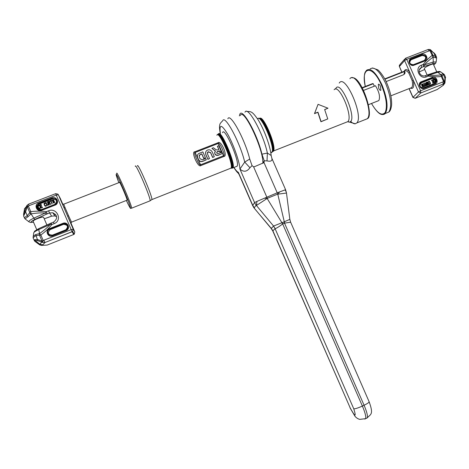 <?xml version="1.0" encoding="UTF-8"?>
<svg xmlns="http://www.w3.org/2000/svg" width="469" height="469" viewBox="0 0 469 469"><rect width="100%" height="100%" fill="white"/><g stroke="black" fill="none" stroke-linecap="round" stroke-linejoin="round"><path stroke-width="0.7" d="M327.761 118.938L320.943 121.758L317.835 112.32L314.47 113.639L318.064 104.335L314.582 113.48L317.947 112.161L321.077 121.577L327.761 118.938L324.654 109.529L328.001 108.216L318.064 104.335M328.001 108.216L324.695 109.623M350.624 121.342C352.418 123.136 353.984 123.951 355.314 123.787L356.809 122.925C363.962 116.418 345.594 73.967 339.433 82.773L339.21 83.054M119.484 182.476L119.478 182.423C119.056 179.809 127.099 198.393 127.146 200.134L126.993 200.204M150.156 200.814L150.156 200.662C150.356 196.681 135.283 161.846 135.283 166.29M200.849 165.569C198.135 168.248 190.684 151.17 194.846 151.792L217.909 142.799C220.905 139.469 228.227 156.447 223.883 156.488L200.849 165.569L200.544 164.807C199.466 166.812 192.806 151.546 195.174 152.478L218.237 143.479C219.463 141.222 226.04 156.4 223.584 155.731L200.544 164.807L194.846 151.792M216.684 152.343L219.433 150.954L219.949 152.138L221.274 151.616L218.8 145.666L217.423 146.346L218.806 149.517M217.475 146.181L218.912 149.476L217.557 150.01L216.121 149.799L213.442 147.758L211.906 148.362L215.306 151.141M214.773 152.073C214.532 154.536 215.658 155.614 218.155 155.309L222.247 153.568L221.673 152.249L218.167 153.627C216.66 153.521 216.338 152.876 217.206 151.692L219.486 150.795L220.008 151.979L221.327 151.458M205.662 152.232L205.791 154.6L207.861 159.36L209.508 158.581L207.433 153.82L208.142 151.704L210.628 152.566L212.703 157.32L214.298 156.693L212.223 151.944C211.027 149.916 209.356 149.347 207.21 150.232C205.68 151.27 205.223 152.677 205.838 154.448L207.914 159.208L209.508 158.581M214.298 156.693L212.65 157.478L210.581 152.724L208.089 151.862L207.339 152.742M197.385 155.444L197.531 157.531L198.451 159.648C199.401 161.342 200.802 161.928 202.661 161.406L206.313 159.835L205.733 158.51L202.461 159.8L200.07 158.798L199.208 156.81L199.929 154.612L201.828 153.85L203.786 158.346L205.387 157.719L202.854 151.897L198.815 153.515C197.426 154.477 197.009 155.761 197.572 157.373L198.493 159.495C199.442 161.189 200.849 161.776 202.708 161.254L206.313 159.835M205.387 157.719L203.739 158.499L201.781 154.008L199.888 154.764L199.096 155.737M211.906 148.362L215.423 151.03C214.14 153.803 215.072 155.175 218.208 155.157L222.247 153.568M236.159 166.583L237.156 166.173C239.999 161.94 224.622 126.396 222.605 132.528L222.535 132.698M262.839 163.364L262.851 163.024C263.578 149.212 243.522 106.955 240.398 115.503M271.199 155.896L271.152 155.485L267.383 153.064L261.948 154.184L264.229 160.791L264.018 162.614L254.415 166.724L253.582 166.788L252.052 165.657L249.725 159.044C244.929 139.252 230.044 112.167 227.852 118.815M261.948 154.184C257.405 134.363 242.367 107.448 239.852 114.196L239.36 115.907M246.841 111.481C251.196 111.558 252.052 111.089 258.308 120.029C262.37 126.865 265.841 134.861 268.719 144.024C270.121 149.013 270.935 152.835 271.152 155.485L271.862 158.317C272.454 160.855 270.836 161.717 267.013 160.896L267.383 153.064C263.25 133.337 247.673 105.249 244.976 112.226M271.862 158.317L285.586 189.693L277.214 192.812L264.018 162.614M267.013 160.896L264.229 160.791L262.851 163.024M253.729 207.509L252.656 205.586L254.573 202.62L239.929 169.075C243.628 172.316 246.97 171.865 249.942 167.72L244.712 162.081L249.725 159.044M249.942 167.72L252.052 165.657M271.41 228.772L253.876 207.726L254.485 208.183L252.715 205.258L238.316 172.275L239.008 174.321L238.164 173.114M233.961 167.456C235.76 170.235 237.214 171.842 238.316 172.275L238.076 173.026C237.132 172.305 235.714 170.47 233.82 167.515M254.257 207.755L256.138 205.164L254.573 202.62L256.901 201.418L256.496 205.434L267.342 198.34L253.582 166.788M256.901 201.418L277.214 192.812L277.748 194.078L267.342 198.34M254.497 208.535L271.293 228.391L273.568 226.064L284.29 221.784L277.748 194.078M350.22 407.966L272.876 230.83L275.08 228.643L353.773 408.833C356.463 417.451 355.279 417.158 350.22 407.966L272.858 231.141L271.322 228.661L272.876 230.83L271.334 228.339M273.515 226.105L275.104 228.632C276.493 228.286 279.014 226.726 282.666 223.948L362.385 406.054C358.152 407.983 355.279 408.909 353.773 408.833M282.666 223.948L267.224 198.569L264.639 198.164M275.104 228.632L273.568 226.064L256.138 205.164M285.099 189.881L286.336 192.097M279.424 192.114L277.994 194.16L286.489 193.035L285.586 189.693M286.495 193.087L289.848 219.363L284.29 221.784L284.642 223.121L282.784 223.871L282.25 222.611M289.842 219.334L290.639 222.2L284.642 223.121M220.389 133.389C219.052 123.687 221.567 124.097 227.94 134.621C233.767 145.097 239.735 162.35 239.929 169.075L244.712 162.081C240.075 142.424 224.774 114.026 222.687 120.803C220.612 122.761 219.662 124.086 219.838 124.777C219.304 125.932 219.439 128.823 220.254 133.442M74.811 231.985L70.895 222.927L74.811 231.979L74.249 234.183L72.666 231.422L73.24 229.165L74.806 231.973L74.249 234.183L73.727 234.482L72.138 231.733L72.666 231.422L44.989 242.532L42.743 242.467L37.76 240.679L35.187 240.55L39.783 244.208L41.864 242.104L41.653 240.96L37.543 239.542L34.548 239.723L35.187 240.55L34.835 241.336L35.163 241.576M60.255 198.317L57.922 194.113L55.682 193.656L57.922 194.113M37.76 240.679L35.72 234.553L39.502 233.574C43.98 230.467 47.568 227.406 50.265 224.399L38.775 229.57C35.345 231.158 33.657 232.313 33.709 233.04L33.258 236.423M43.617 217.393L43.588 217.311C43.084 216.115 32.361 220.248 33.147 221.345L33.176 221.391M28.029 216.731C26.094 217.915 25.256 218.777 25.508 219.316L24.605 218.32C24.417 217.751 25.297 216.866 27.243 215.664L28.029 216.731L30.995 213.864C36.441 212.99 41.219 212.697 45.329 212.973L33.85 218.149L35.005 219.357C30.368 221.708 29.869 222.652 33.516 222.2M29.547 212.961L30.966 213.87L30.766 211.642L29.582 212.211L29.547 212.961L27.243 215.664L25.602 211.853L23.62 216.027L24.529 208.846L23.538 214.521M60.108 198.035L62.77 204.126L60.255 198.305M55.682 193.656L56.274 195.116L58.367 194.746L67.677 216.297L68.527 215.67L71.528 222.142M39.795 244.959L34.835 241.336L33.193 238.229C33.029 237.724 33.932 236.886 35.902 235.725L39.12 235.157L39.478 233.585L40.85 235.004C45.452 231.616 49.11 228.133 51.813 224.557L50.265 224.399L50.418 223.379L51.215 223.045M127.146 200.14L71.487 222.159L70.966 223.408L67.677 216.297L73.24 229.165L71.188 229.628L56.274 195.116L29.025 205.674L28.416 206.196L30.766 211.642C36.541 210.962 41.706 210.98 46.261 211.707L45.329 212.973L46.46 214.192L35.005 219.357M38.083 209.192L38.417 209.174L36.981 205.897L36.705 206.002L38.083 209.192L38.358 209.086L36.981 205.897M38.698 208.025L38.071 206.296L38.71 205.809L39.519 205.967L38.734 205.293L37.872 205.627L37.684 206.178L38.247 207.861L39.191 208.687L40.176 208.142L40.135 207.445L39.677 208.095L38.863 208.177L38.083 206.735L38.089 206.02L39.191 205.991L39.273 205.563M38.44 208.183L39.009 208.705L39.912 208.588L40.135 207.445M40.967 207.597L40.539 206.606L41.712 206.149L41.542 205.739L40.305 206.114L39.924 205.229L41.278 204.701L41.102 204.296L39.472 204.93L40.85 208.119L42.48 207.48L42.304 207.075L40.944 207.603L40.481 206.518L41.659 206.061L41.483 205.651M40.322 206.102L39.982 205.316L41.336 204.789L41.102 204.296M40.85 208.119L42.538 207.568L42.304 207.075M44.983 205.563L44.367 203.851L45.006 203.364L45.81 203.523L45.024 202.848L44.168 203.183L43.98 203.734L44.549 205.41L45.487 206.237L46.466 205.692L46.431 204.994L45.974 205.651L45.159 205.727L44.379 204.291L44.391 203.575L45.757 203.44L45.563 203.118M44.743 205.733L45.3 206.254L46.202 206.143L46.431 204.994M46.865 204.906L47.92 205.475L48.483 204.701L47.392 201.852L48.102 204.343L47.691 204.982L47.105 204.73L45.769 202.485L46.865 204.906L47.867 205.387L48.401 204.308L47.392 201.852M47 204.566L46.038 202.379M49.128 204.894L49.456 204.877L48.84 203.452L49.608 203.159L50.582 204.437L50.898 204.314L49.767 202.831L49.743 201.811L48.84 201.289L47.756 201.711L49.128 204.894L48.788 203.37L49.556 203.071L50.529 204.349L50.845 204.226M49.825 202.907L49.743 201.811M49.978 201.242L50.699 200.967L51.924 203.804L50.969 200.861L51.69 200.58L51.543 200.24L49.831 200.908L50.031 201.336L50.74 201.06M51.924 203.804L52.247 203.786L51.021 200.949L51.742 200.668L51.543 200.24M52.927 202.467L54.005 203.106L54.656 202.297L53.595 199.999L52.628 199.823L52.299 200.896L52.938 201.518L53.161 202.772L54.422 202.755L54.463 201.635M53.929 201.189L53.829 200.298M52.387 201.095L52.897 201.582M48.624 202.954L48.225 202.033L49.491 201.946M53.173 202.403L53.407 201.6L54.269 201.793M52.61 200.967L52.821 200.245L53.636 200.456M49.468 202.626L48.612 202.96L48.172 201.946L49.192 201.629L49.468 202.626M53.853 202.661L53.067 202.18L53.536 201.441L54.322 201.928L53.853 202.661M52.95 200.087L53.607 200.386L53.572 201.031L52.587 200.943L53.003 200.181M62.647 204.167L63.925 207.609L65.121 207.785L68.527 215.67M44.022 240.427L45.036 242.514L72.138 231.727L71.188 229.628L43.201 240.462L42.743 242.467L41.653 240.96M39.12 235.157L39.543 233.626L38.775 229.57L38.956 228.538L50.23 223.467M29.565 212.926L30.972 213.77L33.85 218.149C30.379 219.768 28.703 220.963 28.832 221.726L29.084 221.931M28.457 204.197L26.827 205.586L23.796 214.145L23.937 215.124M29.582 212.211L26.827 205.586L28.416 206.196L27.231 206.765L25.602 211.853L25.039 211.197M424.932 87.68L424.574 87.422M426.831 86.525L426.972 86.847L427.001 86.46M401.781 72.208L399.418 66.492L401.915 72.156M409.027 88.635L412.902 97.429L418.459 91.953L420.746 92.991L415.235 98.285L412.99 97.271L409.161 88.582M404.542 59.246L400.116 64.335L399.418 66.492L404.606 60.554L409.783 72.29L408.904 73.223C407.127 70.889 405.667 70.198 404.524 71.141L384.732 78.868M404.249 71.247C405.339 68.691 407.186 69.037 409.783 72.29L418.459 91.953L420.605 90.781L406.729 59.329L405.31 58.355L404.606 60.554L406.729 59.329L429.885 50.617L429.932 49.491L428.162 49.491M436.545 56.849L435.455 56.573L433.942 53.155L435.625 54.767L436.651 58.045L433.063 57.2C429.493 59.715 426.649 62.242 424.527 64.786L433.286 61.99L436.199 61.943M427.13 74.993L424.304 68.603L424.568 68.087C425.958 66.504 433.25 63.297 433.368 64.212L436.721 71.804M442.66 73.75L443.68 73.938L444.465 74.776L443.41 74.577L442.66 73.75L440.889 74.917C436.451 75.462 432.518 75.532 429.088 75.116L437.823 72.255L436.492 71.915L428.203 74.63M442.144 75.714L440.913 74.911L441.329 76.517L442.197 76.254L442.144 75.714L443.41 74.577L444.923 78.001L445.392 76.863M435.59 57.751L435.455 56.573L432.922 55.266L432.049 55.512C428.349 58.361 425.43 61.339 423.284 64.452L424.527 64.786L424.087 66.469L432.828 63.661L433.286 61.99L433.063 57.2L429.885 50.617L430.759 50.371L430.038 49.526M443.012 81.876L443.135 84.08L420.763 92.979L420.605 90.781L443.012 81.876L443.492 81.418L441.329 76.517C436.575 76.986 432.271 76.84 428.42 76.078L429.088 75.116L427.359 74.911M435.033 78.833L436.17 81.841L436.528 81.624L435.033 78.833L436.528 81.624M433.848 79.806L434.476 79.554L434.945 80.017L435.373 81.577L434.235 81.67L435.08 82.198L435.707 81.448L434.998 79.636L434.142 79.185L433.362 80.082L433.462 80.398L433.848 79.806L434.493 79.777L435.226 81.712M434.235 81.67L434.716 82.356L435.572 81.934M431.65 80.17L431.814 80.539L432.928 80.093L433.362 81.078L432.395 81.459L432.559 81.829L433.526 81.448L433.878 82.245L432.764 82.685L432.922 83.054L434.265 82.526L432.987 79.642L431.503 80.31L431.668 80.68L432.781 80.24L433.18 81.149M432.395 81.459L432.412 81.969L433.374 81.588L433.696 82.315M432.764 82.685L432.776 83.195L434.265 82.526M428.478 81.5L428.291 82.45L429.311 81.6L430.184 82.99L430.202 83.629L429.287 83.629L429.235 84.015L430.243 84.115L430.507 83.218L429.387 81.284L428.478 81.5L428.66 82.216M428.672 81.864L429.487 81.975L430.202 83.629M429.065 83.722L429.551 84.402L430.401 83.98M426.907 82.116L426.661 83.019L427.605 85.247L427.974 85.018L427.112 82.474L427.734 82.667L428.719 84.807L429.088 84.578L428.074 82.38L427.218 81.923L426.808 82.878L427.974 85.018M424.756 82.896L425.629 85.235L426.409 85.721L427.452 85.229L426.174 82.339L426.52 83.717L425.887 83.969L424.756 82.896L426.11 85.469L427.452 85.229M425.952 82.427L426.344 83.787M424.181 86.161L424.169 86.607L425.735 85.909L425.6 85.598L425.002 85.839L423.859 83.253L424.779 85.927L424.181 86.161L424.316 86.472L425.735 85.909M423.636 83.341L424.603 85.997M421.795 84.144L421.514 84.772L422.241 86.507L423.126 87.023L423.712 86.202L423.067 84.432L422.393 83.904L421.795 84.144L421.719 84.965L422.592 86.648L423.577 86.689M425.887 84.473L426.684 84.086L427.089 85.006L426.245 85.27L425.911 84.825L426.538 84.227L426.913 85.077M421.994 84.438L422.733 84.649L422.727 85.294M422.569 85.727L423.267 85.956L423.132 86.577L422.505 85.956L423.255 85.663L423.401 86.396M433.649 79.449L433.837 80.17M427.112 82.474L427.88 82.526L429.088 84.578M422.276 84.238L422.88 84.508L422.739 85.288L421.989 85.077L422.135 84.379M410.287 88.143C413.435 89.333 414.432 86.689 413.277 80.211L412.081 80.422L408.904 73.223M362.402 87.984L373.271 83.74L374.344 86.185M384.914 79.191L404.542 71.523C405.492 72.73 405.064 73.844 403.252 74.87L386.122 81.583M403.967 74.454L404.542 71.523M363.627 90.382L375.476 85.745C379.198 91.918 380.324 96.86 378.864 100.571L368.464 104.681M433.333 55.77L433.08 57.189L433.309 55.758M442.132 75.732L437.823 72.255L440.713 71.904L443.305 73.744M445.257 78.968L444.946 82.995L445.386 76.857L444.465 74.776M412.902 97.429L415.235 98.285L420.746 92.991L443.129 84.08L444.776 81.911L445.263 78.892L444.923 78.001L444.589 82.562M442.197 76.254L444.589 82.556M444.442 80.944L443.492 81.418L444.559 82.62L443.129 84.08L443.328 85.235L444.946 82.995M373.271 83.74L371.677 83.963M380.447 86.29C379.62 84.584 378.911 83.928 378.307 84.32L378.729 88.278C379.55 89.978 380.265 90.634 380.869 90.241L380.447 86.29M272.19 152.091L273.105 151.141C275.743 145.795 263.127 115.843 259.31 118.405M258.472 118.475C262.095 115.063 275.315 146.052 272.606 151.598L271.369 152.554M259.785 118.358C263.543 114.899 276.939 147.172 273.445 151.229L272.483 151.763M257.563 118.856C260.77 113.316 275.555 147.923 271.879 152.349L270.818 152.882M232.003 168.166L233.058 167.802C235.76 163.728 220.747 128.717 218.554 133.993M346.21 122.28L347.887 121.612C353.374 116.488 338.835 82.872 334.11 89.761M335.54 89.092C340.031 76.998 358.515 121.237 349.358 122.133L347.576 121.735M365.046 119.671L367.227 118.768C374.684 112.15 356.37 69.817 349.897 78.722M216.871 135.26C218.689 129.333 233.691 164.015 231.076 168.09L232.29 168.16C235.673 165.276 219.891 128.225 217.933 134.474M217.481 134.802C219.685 129.485 234.858 165.428 231.58 168.178L230.607 168.271M231.07 168.101L230.127 168.465M116.289 174.122C116.541 175.582 114.952 172.229 118.833 182.676L116.23 174.972C115.069 169.198 130.405 204.56 130.4 207.638C130.37 208.594 129.022 206.202 126.354 200.456M116.74 173.594C115.907 168.418 131.719 204.953 131.689 208.148L131.384 208.277M150.156 200.662L151.921 199.583C152.489 196.265 137.171 160.861 137.429 166.09M217.909 142.799L223.883 156.488M290.639 222.2L369.156 401.81C369.15 402.449 367.456 403.598 364.079 405.245C366.811 411.712 367.878 415.921 367.28 417.873L365.609 418.676C366.195 416.724 365.117 412.521 362.385 406.054L364.079 405.245L283.974 221.89M369.156 401.81C373.992 415.1 370.393 414.068 367.28 417.873L366.412 418.289M350.009 407.825L354.969 416.243C356.235 417.785 357.8 418.829 359.676 419.368L365.609 418.676L364.747 419.087M55.518 214.374L53.724 214.163M42.761 244.795L45.036 242.514L42.761 244.795L43.23 245.31L47.234 245.053L73.739 234.477M43.23 245.31L41.166 245.369M42.714 244.806L39.783 244.208L39.507 244.771C43.154 246.149 41.952 244.882 42.714 244.806M34.184 240.527L34.548 239.723M33.193 238.229L33.111 236.962C32.971 236.47 33.838 235.667 35.72 234.553M56.163 215.318L52.827 212.75L49.55 212.961L51.637 216.133L54.844 215.922L56.655 216.766M48.594 217.305L44.227 218.783L51.637 216.133L54.844 215.922L52.827 212.75C57.658 215.564 57.886 218.695 53.513 222.136L54.099 223.654C62.846 220.565 57.042 207.134 48.547 210.81L49.55 212.961L46.46 214.192M33.522 222.218C29.354 222.458 31.376 222.757 28.832 221.726L26.065 219.639M26.035 206.893L24.529 208.846L26.493 206.477L27.055 207.134M29.025 205.674L28.492 204.185L55.67 193.662M40.85 235.004L43.201 240.462L42.011 241.019L39.66 235.567L40.85 235.004M54.099 223.654L51.813 224.557L51.238 223.039L53.495 222.148M48.547 210.81L46.261 211.707L47.269 213.852M51.912 197.865C56.72 195.796 60.009 203.405 55.055 205.135L41.706 210.341C36.858 212.434 33.557 204.777 38.552 203.048L51.912 197.865L52.165 198.41L55.711 198.868C57.793 201.137 57.523 203.1 54.908 204.765L41.565 209.965L39.349 210.13C35.914 208.183 35.732 206.002 38.81 203.587L52.165 198.41L52.411 198.956C56.855 199.348 57.64 201.16 54.762 204.402L54.914 204.765L41.565 209.965L39.349 210.13M66.059 230.601C71.007 228.843 67.712 221.221 62.916 223.32L49.585 228.591C44.596 230.349 47.902 238.018 52.733 235.889L66.059 230.601L66.152 230.109C69.154 226.832 68.445 224.669 64.019 223.625L49.831 229.118C45.475 230.66 48.36 237.355 52.587 235.508L65.906 230.22L65.754 229.833C68.621 226.574 67.835 224.757 63.397 224.381L62.916 223.32M55.055 205.135L54.908 204.765C57.523 203.095 57.787 201.131 55.711 198.868L56.778 200.128M41.706 210.341L41.424 209.596L38.352 209.197M38.552 203.048L39.068 204.132L52.411 198.956M54.762 204.402L41.424 209.596M37.919 208.805L37.151 207.028M37.192 206.337L39.068 204.132M52.733 235.889L52.446 235.116L65.754 229.833M49.585 228.591L50.083 229.646C47.193 232.929 47.979 234.752 52.446 235.116M63.397 224.381L50.083 229.646M119.63 182.359L63.714 204.191L65.121 207.785M39.156 235.157L39.66 235.567M51.666 216.127L48.448 217.364M429.54 85.452L429.745 85.768M429.334 85.528L429.54 85.85M429.129 85.61L429.334 85.933M436.545 58.519L436.211 61.715C435.261 64.106 436.428 62.424 433.702 64.968C435.836 63.338 435.549 62.905 432.828 63.661M419.503 69.277L421.555 67.436L419.286 69.822M423.443 66.698L423.284 64.452L421.397 65.185L421.555 67.436L424.087 66.469M419.186 71.933L424.685 69.465L419.186 71.939M445.468 77.092L445.538 77.825M415.047 98.355L437.208 89.52L443.328 85.235M421.397 65.185C414.127 67.694 419.526 79.918 426.538 76.822L428.42 76.078L427.118 75.005L425.471 75.656M424.187 88.383C420.201 90.154 417.134 83.206 421.268 81.764L432.283 77.414C436.246 75.661 439.295 82.567 435.197 84.01L424.187 88.383L423.847 88.113C419.479 87.597 418.618 85.675 421.268 82.333L432.318 77.965C436.657 78.464 437.524 80.381 434.927 83.717M411.049 58.619C406.91 60.038 409.976 66.973 413.969 65.232L425.008 60.929C429.112 59.51 426.063 52.616 422.094 54.34L411.049 58.619L410.867 59.287C408.452 62.658 409.378 64.552 413.646 64.968L413.646 64.968C409.419 64.488 408.487 62.594 410.867 59.287L409.607 60.565M421.268 81.764L421.35 82.872L432.354 78.522L432.283 77.414M435.197 84.01L434.869 83.74L423.917 88.084M436.012 81.536L434.534 83.464L423.536 87.832L423.8 88.131M434.534 83.464L434.81 83.763M423.536 87.832C419.767 87.386 419.034 85.733 421.35 82.872M432.354 78.522L434.915 78.939M413.969 65.232L413.652 64.962M422.094 54.34L422.135 54.908L411.096 59.188L411.143 59.751C408.821 62.588 409.554 64.241 413.33 64.704L413.57 64.992M424.855 60.595L424.855 60.595C427.318 57.253 426.409 55.354 422.135 54.908L422.176 55.471L411.143 59.751M425.008 60.929L424.685 60.665L413.711 64.939L424.68 60.671M413.33 64.704L424.357 60.407L424.603 60.694M424.357 60.407C426.655 57.587 425.928 55.94 422.176 55.471M410.557 88.031L411.665 87.586C412.714 86.325 412.855 83.939 412.081 80.422M429.205 50.617L427.921 49.585L405.708 58.179M432.922 55.266L430.372 49.708M431.011 50.552L433.942 53.155L430.835 50.066M419.35 69.623L421.35 67.524C416.56 69.928 420.212 77.262 425.236 75.743L426.538 76.822M365.281 86.46C360.544 66.311 372.515 64.136 381.444 85.141C386.374 97.499 387.611 106.621 385.16 112.507C381.801 116.271 377.246 113.258 371.507 103.479M365.251 86.472C362.947 71.839 365.679 72.062 366.482 70.35C370.739 67.542 375.904 72.373 381.977 84.836C387.406 98.596 388.467 108.163 385.166 113.539L382.886 114.577M370.076 68.961C374.391 66.135 379.579 70.942 385.653 83.4C391.07 97.142 392.102 106.715 388.748 112.109L386.139 113.152M355.314 123.787L347.887 121.612L273.105 151.141L270.801 152.783M356.809 122.925L367.227 118.768C374.731 116.593 361.177 75.327 351.943 77.836M237.156 166.173L232.29 168.16L231.076 168.09L151.921 199.583M126.349 200.456C129.456 206.841 130.863 209.42 130.564 208.195L131.619 208.189L150.156 200.802M252.656 205.586L239.008 174.321M33.739 232.753C35.814 230.256 31.904 232.823 38.757 228.632M24.605 218.32L23.62 216.027M24.376 209.063L24.599 208.506M67.999 226.146C68.357 227.887 67.735 229.206 66.152 230.109C67.888 229.529 70.573 225.12 64.019 223.625C65.766 223.496 67.032 224.176 67.823 225.671M62.576 204.021L63.667 204.208M43.605 217.352L46.894 224.968M33.147 221.345L36.734 229.658M429.375 85.516L429.581 85.839M436.95 71.775C440.467 71.352 438.251 71.212 440.555 71.775M423.847 88.113C419.521 87.539 418.659 85.61 421.268 82.333L419.884 83.593M410.68 87.984L390.865 95.823M362.22 87.656L372.667 83.576M433.772 52.675L435.619 54.744M399.4 65.091L399.342 66.674M378.676 84.18L378.307 84.32M371.477 103.491C375.499 110.227 378.852 113.873 381.531 114.43C383.331 114.688 384.545 114.389 385.166 113.539L388.748 112.109C390.179 111.212 391.134 108.878 391.603 105.103C391.908 98.748 390.325 91.437 386.849 83.171C383.83 75.914 378.653 70.145 377.727 69.817L372.521 67.941"/></g></svg>
